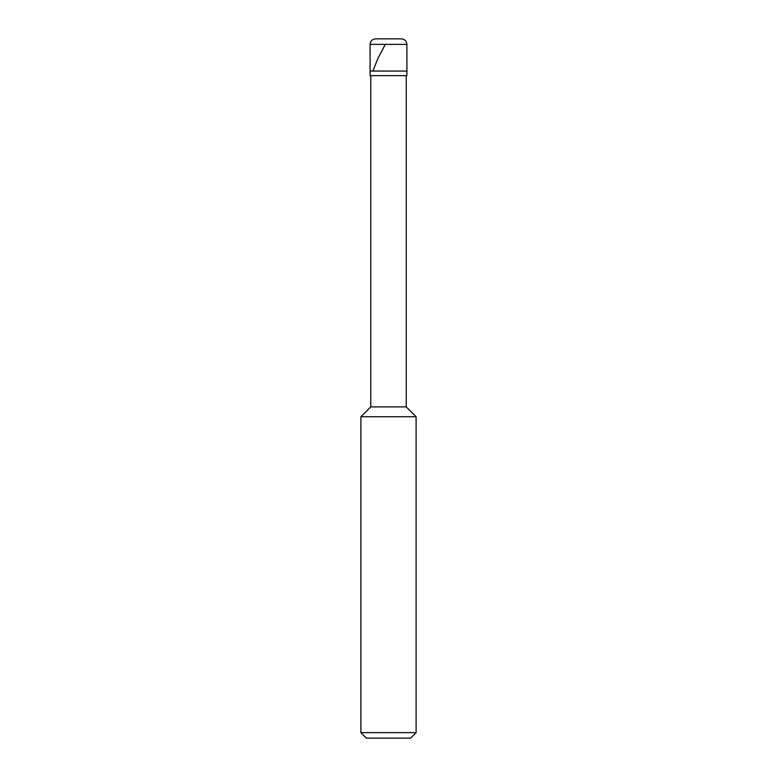 <?xml version="1.0" encoding="UTF-8"?>
<svg xmlns="http://www.w3.org/2000/svg" width="777" height="777" viewBox="0 0 777 777"><rect width="100%" height="100%" fill="white"/><g stroke="black" fill="none" stroke-linecap="round" stroke-linejoin="round"><path stroke-width="1.17" d="M401.379 38.85L375.621 38.85L401.379 38.85C404.739 39.18 406.575 41.016 406.905 44.367L370.095 44.367C370.425 41.016 372.261 39.18 375.621 38.85C372.261 39.18 370.425 41.016 370.095 44.367L406.905 44.367L406.905 71.057L370.095 71.057L370.095 44.367L370.095 71.057L406.905 71.057L406.905 44.367C406.575 41.016 404.739 39.18 401.379 38.85M406.905 71.057L370.095 71.057L406.905 71.057L406.905 75.651L370.095 75.651L370.095 71.057L370.095 75.651L406.905 75.651L406.905 71.057M406.254 75.651L406.254 406.905L370.746 406.905L370.746 75.651L370.746 406.905L406.254 406.905L416.103 416.744L360.897 416.744L370.746 406.905L360.897 416.744L416.103 416.744L416.103 732.633L360.897 732.633L360.897 416.744L360.897 732.633L416.103 732.633L410.586 738.15L366.414 738.15L360.897 732.633L366.414 738.15L410.586 738.15L416.103 732.633L416.103 416.744L406.254 406.905L406.254 75.651M385.324 44.367L378.01 58.168L372.911 71.057"/></g></svg>
